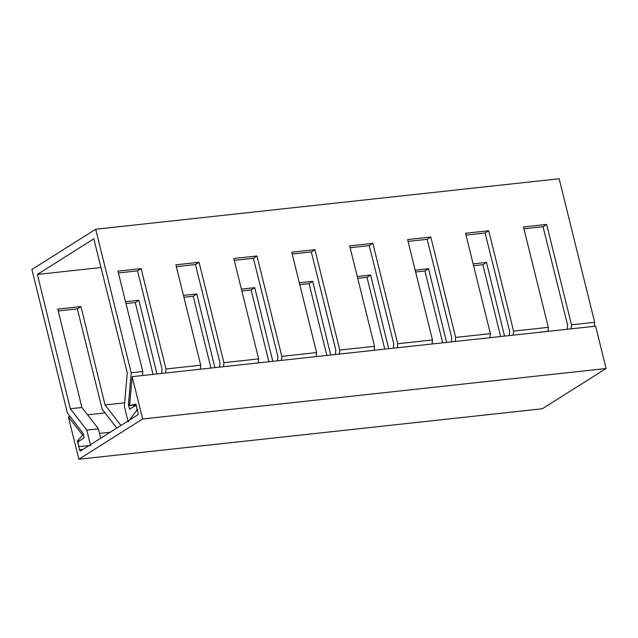 <?xml version="1.0" encoding="UTF-8"?>
<svg xmlns="http://www.w3.org/2000/svg" width="638" height="638" viewBox="0 0 638 638"><rect width="100%" height="100%" fill="white"/><g stroke="black" fill="none" stroke-linecap="round" stroke-linejoin="round"><path stroke-width="0.96" d="M136.301 405.632L135.192 405.752A2.743 1.443 -96.2 0 1 136.795 407.634A2.743 1.443 -96.2 0 1 136.452 410.768L128.166 421.814L124.354 406.39L127.265 372.791L93.81 238.835L37.379 274.452L100.971 267.521M100.732 438.226L98.404 428.824L86.816 430.084L70.308 408.743L37.379 274.452M86.816 430.084L90.636 445.507L79.862 446.488A2.743 1.443 83.8 0 1 78.195 444.247A2.743 1.443 83.8 0 1 78.937 441.161L84.184 437.851L83.036 433.21L67.421 413.025L31.9 269.491L95.684 229.241L559.143 178.76L594.664 322.294L594.313 326.313M135.192 405.752A2.743 1.443 -96.2 0 0 134.849 405.872L129.594 409.189L128.445 404.556L131.205 372.767L95.684 229.241M200.372 369.219L200.723 365.199L175.881 264.818L199.056 262.29L223.898 362.671L223.547 366.69M161.637 373.437L162.028 369.003L137.513 270.879L118.405 272.96M142.441 375.527L142.792 371.507L117.95 271.126L141.126 268.598L137.513 270.879M141.126 268.598L165.968 368.987L165.617 373.007M116.77 428.098L102.184 409.237L77.334 308.856L58.225 310.937M70.308 408.743L81.895 407.483L57.771 309.103L80.946 306.583L77.334 308.856M80.946 306.583L105.063 404.955L120.941 425.474M219.576 367.129L219.958 362.695L195.443 264.571L176.335 266.652M277.506 360.813L277.889 356.387L253.382 258.254L234.266 260.336M335.436 354.505L335.819 350.079L311.312 251.946L292.196 254.028M393.367 348.196L393.758 343.77L369.243 245.638L350.134 247.719M451.305 341.888L451.688 337.454L427.173 239.33L408.065 241.411M509.236 335.58L509.618 331.146L485.103 233.014L465.995 235.095M567.166 329.264L567.549 324.838L543.042 226.705L523.926 228.787M473.117 263.861L486.467 262.409L504.538 336.09M415.186 270.177L428.537 268.718L446.6 342.399M357.248 276.485L370.606 275.026L388.67 348.707M299.318 282.793L312.676 281.342L330.739 355.015M241.387 289.102L254.745 287.65L272.809 361.331M183.457 295.41L196.807 293.959L214.87 367.64M125.519 301.726L138.877 300.267L156.94 373.948M105.063 404.955L124.665 402.825M98.404 428.824L81.895 407.483M547.97 331.361L548.313 327.334L523.471 226.953L546.646 224.432L543.042 226.705M546.646 224.432L571.489 324.814L571.138 328.833M500.639 336.513L482.862 264.69L473.571 265.695M486.467 262.409L482.862 264.69M153.048 374.37L135.272 302.548L125.973 303.56M210.979 368.062L193.202 296.239L183.911 297.252M268.909 361.754L251.133 289.923L241.842 290.936M326.839 355.446L309.063 283.615L299.772 284.628M384.77 349.13L367.002 277.307L357.703 278.32M442.708 342.821L424.932 270.998L415.633 272.011M258.31 362.91L258.653 358.891L233.811 258.502L256.986 255.982L281.829 356.363L281.478 360.382M129.681 404.42L128.445 404.556M165.968 368.987L200.723 365.199M131.205 372.767L142.792 371.507M223.898 362.671L258.653 358.891M316.241 356.594L316.592 352.575L291.749 252.193L314.917 249.673L339.759 350.055L339.416 354.074M281.829 356.363L316.592 352.575M374.171 350.286L374.522 346.267L349.68 245.885L372.847 243.357L397.697 343.746L397.346 347.766M339.759 350.055L374.522 346.267M432.101 343.978L432.452 339.958L407.61 239.577L430.786 237.049L455.628 337.43L455.277 341.458M397.697 343.746L432.452 339.958M490.04 337.669L490.383 333.65L465.541 233.261L488.716 230.741L513.558 331.122L513.207 335.141M455.628 337.43L490.383 333.65M513.558 331.122L548.313 327.334M571.489 324.814L594.664 322.294M199.056 262.29L195.443 264.571M138.877 300.267L135.272 302.548M256.986 255.982L253.382 258.254M196.807 293.959L193.202 296.239M254.745 287.65L251.133 289.923M314.917 249.673L311.312 251.946M312.676 281.342L309.063 283.615M372.847 243.357L369.243 245.638M370.606 275.026L367.002 277.307M430.786 237.049L427.173 239.33M428.537 268.718L424.932 270.998M488.716 230.741L485.103 233.014M135.902 404.006L138.087 412.842A1.643 0.861 -96.2 0 1 137.688 414.899L80.723 450.851A1.643 0.861 83.8 0 1 80.516 450.922A1.643 0.861 83.8 0 1 79.551 449.79L77.365 440.954L82.685 435.244L68.378 416.901L78.857 459.24L142.641 418.983L132.162 376.643L129.578 405.648L135.902 404.006M132.162 376.643L595.621 326.17L606.1 368.509L542.316 408.759L78.857 459.24M129.578 405.648L136.133 404.931M142.641 418.983L606.1 368.509M68.378 416.901L70.26 416.702M87.566 414.812L105.023 412.914M82.685 435.244L83.514 435.148M99.536 433.409L110.207 432.245M77.365 440.954L79.67 440.699M136.452 410.768L137.545 410.657M79.551 449.79L83.004 449.415"/></g></svg>

